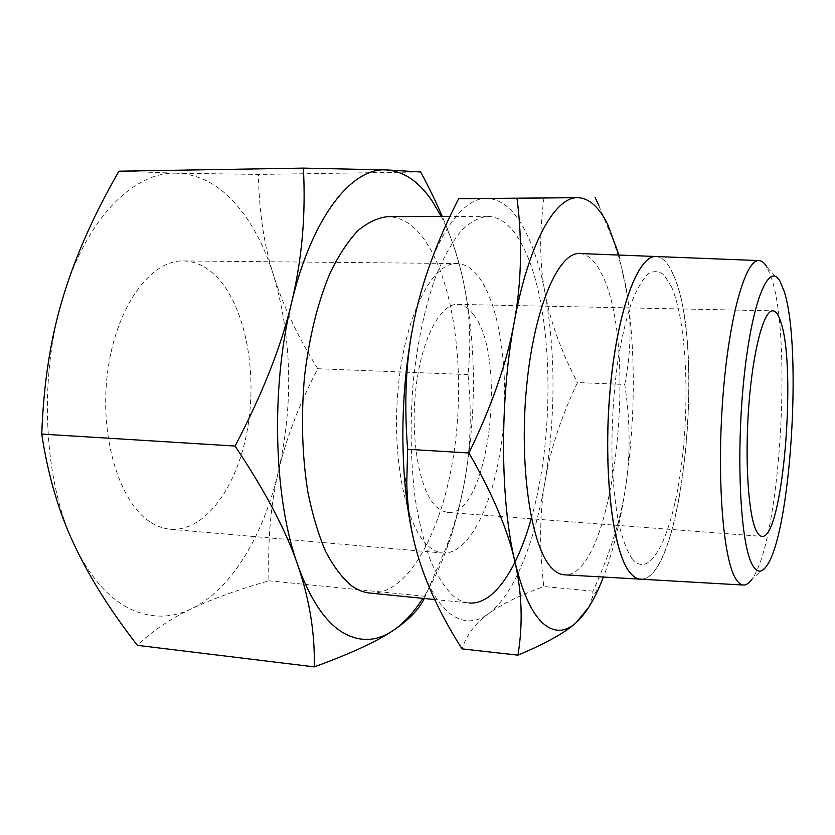 <?xml version="1.0" encoding="UTF-8"?>
<svg xmlns="http://www.w3.org/2000/svg" width="835" height="835" viewBox="0 0 835 835"><rect width="100%" height="100%" fill="white"/><g stroke="black" fill="none" stroke-linecap="round" stroke-linejoin="round"><path stroke-width="0.63" stroke-dasharray="4.17 3.13" d="M415.893 548.585L417.009 552.645C425.85 582.934 436.778 603.214 449.804 613.506C462.778 623.213 475.72 623.265 488.642 613.652C514.036 594.906 534.838 542.291 545.119 481.002C555.599 415.757 555.64 353.393 545.224 293.899C539.901 265.624 532.177 242.703 522.052 225.126C511.813 207.675 499.998 198.761 486.617 198.386C460.346 197.551 430.046 242.995 414.275 319.575M656.122 256.522C662.531 257.096 668.219 263.067 673.177 274.464M579.981 253.527C587.59 254.143 594.384 260.134 600.365 271.532C640.163 340.983 614.81 577.674 564.481 574.824M780.14 281.447L766.906 267.075L771.644 278.441C792.509 340.805 779.744 542.708 751.834 579.344L766.394 566.307M640.612 579.177C683.061 581.546 706.253 343.916 673.24 274.464C668.282 263.077 662.593 257.096 656.185 256.533M531.185 518.796C557.122 429.357 552.947 295.005 519.307 239.906C510.081 224.552 499.507 216.693 487.609 216.328C478.862 217.361 470.063 222.183 461.212 230.784C452.486 241.597 444.293 256.021 436.653 274.057C425.589 304.107 417.813 339.73 413.304 380.927C409.881 422.687 410.57 462.277 415.36 499.716C419.222 523.034 424.295 543.397 430.578 560.807C437.415 576.192 444.919 587.85 453.102 595.783C458.279 600.031 463.561 602.421 468.946 602.953L434.701 599.53M369.717 593.038C408.409 595.919 442.936 530.089 454.209 450.994C465.596 371.752 454.49 282.376 424.378 239.603C413.659 224.636 401.499 216.985 387.889 216.641M118.935 171.196L176.968 173.21C134.55 171.081 86.485 217.559 62.844 297.886C38.389 377.18 43.671 480.918 73.804 543.825C89.084 575.858 107.412 597.328 128.82 608.245C150.112 618.547 171.029 618.725 191.559 608.757C231.953 589.353 263.776 534.692 278.535 470.992C293.534 403.253 291.916 338.154 273.692 275.707C264.445 245.97 251.46 221.682 234.75 202.842C217.851 184.107 198.594 174.223 176.968 173.21L258.422 174.421C259.111 212.34 264.204 246.106 273.692 275.707C283.034 305.547 297.719 336.547 317.749 368.726C299.191 404.328 286.113 438.417 278.535 470.992C270.78 503.411 267.586 540.015 268.974 580.805C237.975 589.625 212.173 598.946 191.559 608.757C170.956 618.401 152.888 630.592 137.357 645.319M473.622 314.732C508.191 357.683 488.444 517.616 447.518 512.419L441.83 510.811L436.35 506.866C419.921 491.721 410.204 440.17 415.705 390.143C421.059 340.043 440.024 303.491 457.559 304.378C463.404 304.608 468.759 308.052 473.622 314.732M151.187 522.606C157.439 526.478 163.837 528.701 170.382 529.265C205.838 531.937 238.059 485.636 247.713 427.802C257.535 369.957 244.905 304.921 215.68 275.8C205.901 266.177 195.119 261.219 183.335 260.927C150.613 259.81 115.888 306.883 107.6 372.201C99.052 437.436 119.781 503.881 151.187 522.606M428.679 546.393C433.271 550.39 437.989 552.593 442.842 553.02C469.124 554.795 493.495 504.215 501.511 442.153C509.642 380.05 501.511 310.63 480.48 279.412C473.424 269.11 465.544 263.808 456.818 263.526C432.593 262.367 405.8 313.511 398.504 384.57C391.02 455.534 405.58 527.146 428.679 546.393M441.298 216.474C449.814 233.132 456.682 252.567 461.912 274.788L462.705 278.243C476.482 343.822 476.973 412.292 464.177 483.653C460.262 504.455 455.2 523.994 449 542.301C441.663 563.907 432.947 582.59 422.865 598.351M424.274 598.486L445.859 548.407C454.104 526.3 460.21 504.716 464.177 483.653C470.679 449.115 471.952 412.761 467.997 374.591C471.535 341.891 469.771 309.764 462.705 278.243L461.901 274.757C457.496 256.209 450.952 236.775 442.258 216.474M425.307 596.315L268.974 580.805M467.997 374.591L317.749 368.726M420.663 171.968L258.422 174.421M671.35 286.676L664.409 275.414C659.285 271.031 653.878 270.488 648.19 273.786C642.449 279.433 636.896 288.993 631.521 302.489C626.407 318.093 621.991 336.599 618.286 358.017C613.328 392.596 611.283 427.823 612.149 463.696C613.318 486.189 615.52 506.135 618.745 523.535C622.472 538.961 626.834 550.589 631.834 558.417M671.465 286.676C686.558 321.12 690.159 401.833 681.005 468.665C672.06 535.632 650.256 581.713 631.959 558.427M673.125 274.464C706.149 343.916 682.957 581.536 640.487 579.166L640.278 579.156M588.738 607.243L592.13 598.1L593.017 591.149C610.197 553.344 621.104 518.399 625.739 486.325C620.53 521.207 613.088 551.444 603.413 577.048M624.726 384.465C630.801 354.113 631.657 324.397 627.315 295.319C635.769 356.002 635.237 419.671 625.739 486.325C630.55 454.146 630.216 420.193 624.726 384.465L577.476 382.576C561.162 416.853 550.369 449.658 545.119 481.002C539.66 512.189 539.222 547.374 543.794 586.535C520.017 595.125 501.626 604.154 488.642 613.652C475.533 622.983 466.661 634.725 462.026 648.868M618.954 255.061L627.315 295.319C624.632 277.418 619.758 258.704 612.702 239.186L598.82 205.514M543.971 197.874C539.243 233.727 539.66 265.739 545.224 293.899C550.589 322.279 561.339 351.838 577.476 382.576M593.017 591.149L543.794 586.535M487.609 216.328L449.95 216.453M447.518 512.419L761.917 536.373M170.382 529.265L442.842 553.02M183.335 260.927L456.818 263.526M457.559 304.378L772.803 310.818M449 542.301L445.859 548.407M600.574 584.114L592.13 598.1M616.804 247.755L612.702 239.186"/><path stroke-width="1.25" d="M603.413 577.048L600.574 584.114C593.184 601.68 585.064 614.508 576.192 622.597C565.003 632.648 553.845 632.815 542.719 623.087C531.551 612.775 522.261 592.161 514.83 561.224C522.032 592.662 523.075 623.964 517.951 655.141L462.026 648.868C440.703 615.343 425.693 583.268 417.009 552.645C410.768 530.768 407.355 507.565 406.77 483.037L407.626 449.303C404.338 407.104 405.559 369.216 411.269 335.649L414.275 319.575C422.27 281.134 437.06 240.835 458.676 198.678L577.716 197.676C589.239 198.072 599.332 207.205 607.984 225.064L618.954 255.061M629.861 572.466C612.807 552.196 602.922 472.088 609.905 391.991C616.731 311.81 637.982 254.717 655.976 256.522M640.487 579.166L564.481 574.824C560.108 574.626 555.87 572.361 551.747 568.03C531.342 547.635 518.921 467.548 526.499 387.764C533.92 307.896 558.625 251.335 579.981 253.527L656.122 256.522M752.356 564.846C740.447 544.284 735.792 456.317 743.922 378.62C751.917 300.767 769.066 260.572 780.14 281.447L784.253 291.592C802.456 347.527 790.745 534.223 766.394 566.307C761.468 573.248 756.781 572.758 752.356 564.846M751.834 579.344C749.037 583.216 746.25 585.116 743.463 585.053C740.708 584.949 738.077 582.757 735.552 578.467C723.037 558.333 716.639 477.703 722.901 396.98C729.049 316.173 745.697 258.683 759.13 260.583C761.906 260.781 764.495 262.952 766.906 267.075M759.13 260.583L656.185 256.533C638.18 254.456 616.877 311.413 609.988 391.688C602.974 471.858 612.848 552.185 629.914 572.466C633.358 576.776 636.928 579.01 640.612 579.177L743.463 585.053M449.95 216.453L387.889 216.641C377.89 217.653 367.88 222.34 357.85 230.71C347.986 241.221 338.78 255.228 330.222 272.742C317.874 301.905 309.315 336.474 304.524 376.428C300.965 416.936 302.061 455.399 307.812 491.815C312.384 514.517 318.312 534.379 325.608 551.403C333.52 566.464 342.173 577.935 351.566 585.794C357.505 590.021 363.559 592.433 369.717 593.038L434.701 599.53M422.865 598.351C413.628 612.702 403.566 623.515 392.7 630.79C376.011 641.896 359.06 642.292 341.849 631.97C324.554 620.99 309.827 598.632 297.667 564.867C309.514 599.217 315.035 633.222 314.252 666.883L137.357 645.319C109.99 610.051 88.802 576.213 73.804 543.825C58.669 511.73 47.981 475.146 41.75 434.075C43.608 383.348 50.643 337.945 62.844 297.886C74.847 257.587 93.541 215.357 118.935 171.196L303.376 168.117C305.913 214.449 301.988 259.299 291.592 302.667C311.998 216.693 351.9 167.428 386.188 169.902C403.67 171.081 419.076 181.592 432.415 201.433L441.298 216.474M442.258 216.474C436.361 202.665 429.159 187.833 420.663 171.968L386.188 169.902L303.376 168.117M780.725 321.819C797.081 367.724 782.739 539.932 761.917 536.373C759.944 536.227 758.086 534.379 756.333 530.841C748.275 515.164 744.653 459.386 748.88 404.735C753.045 350.011 763.858 310.015 772.803 310.818C775.788 310.996 778.429 314.659 780.725 321.819M297.667 564.867C273.671 498.578 270.519 387.503 291.592 302.667C281.437 345.826 262.597 393.619 235.063 446.047C265.269 491.23 286.134 530.83 297.667 564.867M314.252 666.883C350.376 653.721 376.522 641.687 392.7 630.79C408.388 620.395 418.909 609.623 424.274 598.486M235.063 446.047L41.75 434.075M468.946 602.953C493.276 605.396 516.886 569.846 531.185 518.796M640.278 579.156C636.667 578.916 633.17 576.682 629.799 572.455M517.951 655.141C546.017 643.336 565.431 632.492 576.192 622.597L588.738 607.243M598.82 205.514L595.063 197.467M577.716 197.676L517.011 198.229C522.449 241.044 521.541 282.324 514.277 322.049C528.534 243.34 555.098 196.757 577.716 197.676M514.277 322.049C507.221 361.597 492.118 405.246 468.957 452.977C492.587 493.965 507.889 530.048 514.83 561.224C500.175 500.478 499.601 399.767 514.277 322.049M414.275 319.575L411.164 335.879C403.263 382.514 401.009 429.42 404.37 476.608C406.468 503.599 410.309 527.595 415.893 548.585M517.011 198.229L458.676 198.678M468.957 452.977L407.626 449.303M404.37 476.608L406.77 483.037"/></g></svg>
